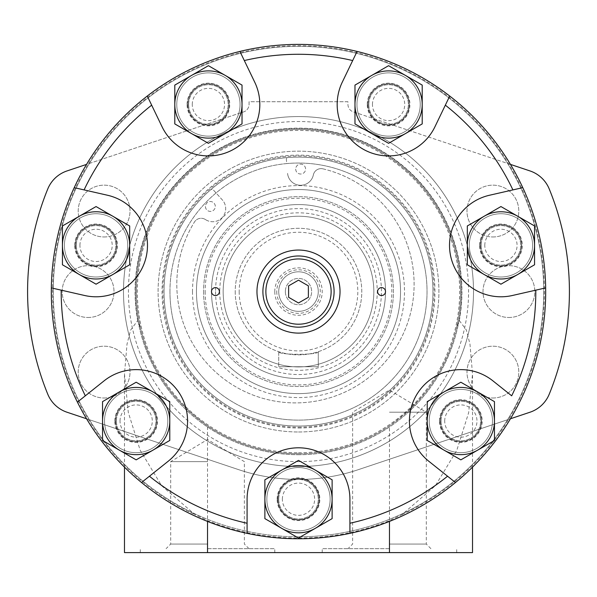 <?xml version="1.0" encoding="UTF-8"?>
<svg xmlns="http://www.w3.org/2000/svg" width="597" height="597" viewBox="0 0 597 597"><rect width="100%" height="100%" fill="white"/><g stroke="black" fill="none" stroke-linecap="round" stroke-linejoin="round"><path stroke-width="0.45" stroke-dasharray="2.98 2.24" d="M104.52 421.042A31.641 31.641 0 0 1 151.981 393.639A31.641 31.641 0 0 1 151.981 448.444A31.641 31.641 0 0 1 104.52 421.042A31.641 31.641 0 0 0 136.161 452.683A31.641 31.641 0 0 0 167.802 421.042A31.641 31.641 0 0 0 136.161 389.401A31.641 31.641 0 0 0 104.52 421.042M169.779 440.452L169.779 401.632L136.161 382.222L102.542 401.632L102.542 440.452L136.161 459.854L169.779 440.452M116.385 421.042A19.776 19.776 0 0 1 146.049 403.915A19.776 19.776 0 0 1 146.049 438.168A19.776 19.776 0 0 1 116.385 421.042A19.776 19.776 0 0 1 146.049 403.915A19.776 19.776 0 0 1 146.049 438.168A19.776 19.776 0 0 1 116.385 421.042M120.027 421.042A16.134 16.134 0 0 1 144.228 407.064A16.134 16.134 0 0 1 144.228 435.012A16.134 16.134 0 0 1 120.027 421.042M64.424 245.374A31.641 31.641 0 0 1 111.885 217.972A31.641 31.641 0 0 1 111.885 272.777A31.641 31.641 0 0 1 64.424 245.374A31.641 31.641 0 0 0 96.065 277.015A31.641 31.641 0 0 0 127.706 245.374A31.641 31.641 0 0 0 96.065 213.733A31.641 31.641 0 0 0 64.424 245.374M129.683 264.784L129.683 225.964L96.065 206.555L62.446 225.964L62.446 264.784L96.065 284.194L129.683 264.784M76.289 245.374A19.776 19.776 0 0 1 105.953 228.248A19.776 19.776 0 0 1 105.953 262.501A19.776 19.776 0 0 1 76.289 245.374A19.776 19.776 0 0 1 105.953 228.248A19.776 19.776 0 0 1 105.953 262.501A19.776 19.776 0 0 1 76.289 245.374M79.931 245.374A16.134 16.134 0 0 1 104.139 231.397A16.134 16.134 0 0 1 104.139 259.352A16.134 16.134 0 0 1 79.931 245.374M176.772 104.505A31.641 31.641 0 0 1 224.226 77.103A31.641 31.641 0 0 1 224.226 131.907A31.641 31.641 0 0 1 176.772 104.505A31.641 31.641 0 0 0 208.413 136.146A31.641 31.641 0 0 0 240.046 104.505A31.641 31.641 0 0 0 208.413 72.864A31.641 31.641 0 0 0 176.772 104.505M242.024 123.915L242.024 85.095L208.413 65.685L174.794 85.095L174.794 123.915L208.413 143.325L242.024 123.915M188.637 104.505A19.776 19.776 0 0 1 218.293 87.378A19.776 19.776 0 0 1 218.293 121.631A19.776 19.776 0 0 1 188.637 104.505A19.776 19.776 0 0 1 218.293 87.378A19.776 19.776 0 0 1 218.293 121.631A19.776 19.776 0 0 1 188.637 104.505M192.271 104.505A16.134 16.134 0 0 1 216.48 90.528A16.134 16.134 0 0 1 216.48 118.475A16.134 16.134 0 0 1 192.271 104.505M356.954 104.505A31.641 31.641 0 0 1 404.408 77.103A31.641 31.641 0 0 1 404.408 131.907A31.641 31.641 0 0 1 356.954 104.505A31.641 31.641 0 0 0 388.587 136.146A31.641 31.641 0 0 0 420.228 104.505A31.641 31.641 0 0 0 388.587 72.864A31.641 31.641 0 0 0 356.954 104.505M422.206 123.915L422.206 85.095L388.587 65.685L354.976 85.095L354.976 123.915L388.587 143.325L422.206 123.915M368.819 104.505A19.776 19.776 0 0 1 398.475 87.378A19.776 19.776 0 0 1 398.475 121.631A19.776 19.776 0 0 1 368.819 104.505A19.776 19.776 0 0 1 398.475 87.378A19.776 19.776 0 0 1 398.475 121.631A19.776 19.776 0 0 1 368.819 104.505M372.453 104.505A16.134 16.134 0 0 1 396.662 90.528A16.134 16.134 0 0 1 396.662 118.475A16.134 16.134 0 0 1 372.453 104.505M469.294 245.374A31.641 31.641 0 0 1 516.756 217.972A31.641 31.641 0 0 1 516.756 272.777A31.641 31.641 0 0 1 469.294 245.374A31.641 31.641 0 0 0 500.935 277.015A31.641 31.641 0 0 0 532.576 245.374A31.641 31.641 0 0 0 500.935 213.733A31.641 31.641 0 0 0 469.294 245.374M534.554 264.784L534.554 225.964L500.935 206.555L467.317 225.964L467.317 264.784L500.935 284.194L534.554 264.784M481.16 245.374A19.776 19.776 0 0 1 510.823 228.248A19.776 19.776 0 0 1 510.823 262.501A19.776 19.776 0 0 1 481.16 245.374A19.776 19.776 0 0 1 510.823 228.248A19.776 19.776 0 0 1 510.823 262.501A19.776 19.776 0 0 1 481.16 245.374M484.794 245.374A16.134 16.134 0 0 1 509.002 231.397A16.134 16.134 0 0 1 509.002 259.352A16.134 16.134 0 0 1 484.794 245.374M429.198 421.042A31.641 31.641 0 0 1 476.66 393.639A31.641 31.641 0 0 1 476.66 448.444A31.641 31.641 0 0 1 429.198 421.042A31.641 31.641 0 0 0 460.839 452.683A31.641 31.641 0 0 0 492.48 421.042A31.641 31.641 0 0 0 460.839 389.401A31.641 31.641 0 0 0 429.198 421.042M494.458 440.452L494.458 401.632L460.839 382.222L427.221 401.632L427.221 440.452L460.839 459.854L494.458 440.452M441.064 421.042A19.776 19.776 0 0 1 470.727 403.915A19.776 19.776 0 0 1 470.727 438.168A19.776 19.776 0 0 1 441.064 421.042A19.776 19.776 0 0 1 470.727 403.915A19.776 19.776 0 0 1 470.727 438.168A19.776 19.776 0 0 1 441.064 421.042M444.705 421.042A16.134 16.134 0 0 1 468.906 407.064A16.134 16.134 0 0 1 468.906 435.012A16.134 16.134 0 0 1 444.705 421.042M266.859 499.219A31.641 31.641 0 0 1 314.32 471.817A31.641 31.641 0 0 1 314.32 526.621A31.641 31.641 0 0 1 266.859 499.219A31.641 31.641 0 0 0 298.5 530.86A31.641 31.641 0 0 0 330.141 499.219A31.641 31.641 0 0 0 298.5 467.578A31.641 31.641 0 0 0 266.859 499.219M332.119 518.629L332.119 479.809L298.5 460.399L264.881 479.809L264.881 518.629L298.5 538.039L332.119 518.629M278.724 499.219A19.776 19.776 0 0 1 308.388 482.092A19.776 19.776 0 0 1 308.388 516.345A19.776 19.776 0 0 1 278.724 499.219A19.776 19.776 0 0 1 308.388 482.092A19.776 19.776 0 0 1 308.388 516.345A19.776 19.776 0 0 1 278.724 499.219M282.366 499.219A16.134 16.134 0 0 1 306.567 485.242A16.134 16.134 0 0 1 306.567 513.189A16.134 16.134 0 0 1 282.366 499.219M51.312 291.582A247.188 247.188 0 0 0 422.094 505.652A247.188 247.188 0 0 0 422.094 77.506A247.188 247.188 0 0 0 51.312 291.582A247.188 247.188 0 0 0 422.094 505.652A247.188 247.188 0 0 0 422.094 77.506A247.188 247.188 0 0 0 51.312 291.582A247.188 247.188 0 0 0 422.094 505.652A247.188 247.188 0 0 0 422.094 77.506A247.188 247.188 0 0 0 51.312 291.582A247.188 247.188 0 0 0 422.094 505.652A247.188 247.188 0 0 0 422.094 77.506A247.188 247.188 0 0 0 51.312 291.582A247.188 247.188 0 0 0 422.094 505.652A247.188 247.188 0 0 0 422.094 77.506A247.188 247.188 0 0 0 51.312 291.582M277.933 499.219A20.567 20.567 0 0 0 308.783 517.024A20.567 20.567 0 0 0 308.783 481.406A20.567 20.567 0 0 0 277.933 499.219A20.567 20.567 0 0 0 308.783 517.024A20.567 20.567 0 0 0 308.783 481.406A20.567 20.567 0 0 0 277.933 499.219M115.594 421.042A20.567 20.567 0 0 0 146.444 438.847A20.567 20.567 0 0 0 146.444 403.229A20.567 20.567 0 0 0 115.594 421.042A20.567 20.567 0 0 0 146.444 438.847A20.567 20.567 0 0 0 146.444 403.229A20.567 20.567 0 0 0 115.594 421.042M75.498 245.374A20.567 20.567 0 0 0 106.348 263.187A20.567 20.567 0 0 0 106.348 227.561A20.567 20.567 0 0 0 75.498 245.374A20.567 20.567 0 0 0 106.348 263.187A20.567 20.567 0 0 0 106.348 227.561A20.567 20.567 0 0 0 75.498 245.374M187.846 104.505A20.567 20.567 0 0 0 218.689 122.31A20.567 20.567 0 0 0 218.689 86.692A20.567 20.567 0 0 0 187.846 104.505A20.567 20.567 0 0 0 218.689 122.31A20.567 20.567 0 0 0 218.689 86.692A20.567 20.567 0 0 0 187.846 104.505M368.028 104.505A20.567 20.567 0 0 0 398.871 122.31A20.567 20.567 0 0 0 398.871 86.692A20.567 20.567 0 0 0 368.028 104.505A20.567 20.567 0 0 0 398.871 122.31A20.567 20.567 0 0 0 398.871 86.692A20.567 20.567 0 0 0 368.028 104.505M480.369 245.374A20.567 20.567 0 0 0 511.219 263.187A20.567 20.567 0 0 0 511.219 227.561A20.567 20.567 0 0 0 480.369 245.374A20.567 20.567 0 0 0 511.219 263.187A20.567 20.567 0 0 0 511.219 227.561A20.567 20.567 0 0 0 480.369 245.374M440.273 421.042A20.567 20.567 0 0 0 471.123 438.847A20.567 20.567 0 0 0 471.123 403.229A20.567 20.567 0 0 0 440.273 421.042A20.567 20.567 0 0 0 471.123 438.847A20.567 20.567 0 0 0 471.123 403.229A20.567 20.567 0 0 0 440.273 421.042M349.917 533.36L349.917 499.219A51.417 51.417 0 0 0 298.5 447.802A51.417 51.417 0 0 0 247.083 499.219L247.083 533.36M511.681 395.818L492.898 380.841A51.417 51.417 0 0 0 420.639 388.983A51.417 51.417 0 0 0 428.78 461.235L455.474 482.525M512.913 189.906L489.488 195.249A51.417 51.417 0 0 0 450.81 256.814A51.417 51.417 0 0 0 512.375 295.5L545.658 287.903M354.834 56.103L342.268 82.192A51.417 51.417 0 0 0 366.282 150.825A51.417 51.417 0 0 0 434.914 126.81L449.728 96.05M147.272 96.05L162.085 126.81A51.417 51.417 0 0 0 230.718 150.825A51.417 51.417 0 0 0 254.732 82.192L239.919 51.432M51.342 287.903L84.625 295.5A51.417 51.417 0 0 0 146.19 256.814A51.417 51.417 0 0 0 107.512 195.249L74.222 187.652M141.526 482.525L168.22 461.235A51.417 51.417 0 0 0 176.361 388.983A51.417 51.417 0 0 0 104.102 380.841L81.461 398.9M256.971 291.582A41.529 41.529 0 0 0 319.261 327.544A41.529 41.529 0 0 0 319.261 255.613A41.529 41.529 0 0 0 256.971 291.582M278.724 291.582A19.776 19.776 0 0 0 308.388 308.701A19.776 19.776 0 0 0 308.388 274.456A19.776 19.776 0 0 0 278.724 291.582A19.776 19.776 0 0 0 308.388 308.701A19.776 19.776 0 0 0 308.388 274.456A19.776 19.776 0 0 0 278.724 291.582A19.776 19.776 0 0 0 308.388 308.701A19.776 19.776 0 0 0 308.388 274.456A19.776 19.776 0 0 0 278.724 291.582M262.904 291.582A35.596 35.596 0 0 0 316.298 322.402A35.596 35.596 0 0 0 316.298 260.755A35.596 35.596 0 0 0 262.904 291.582M308.388 297.284L308.388 285.873L298.5 280.165L288.612 285.873L288.612 297.284L298.5 302.992L308.388 297.284M377.602 291.582A3.955 3.955 0 0 0 383.535 295.008A3.955 3.955 0 0 0 383.535 288.157A3.955 3.955 0 0 0 377.602 291.582M211.487 291.582A3.955 3.955 0 0 0 217.42 295.008A3.955 3.955 0 0 0 217.42 288.157A3.955 3.955 0 0 0 211.487 291.582A87.013 87.013 0 0 0 342.006 366.931A87.013 87.013 0 0 0 342.006 216.226A87.013 87.013 0 0 0 211.487 291.582A87.013 87.013 0 0 0 342.006 366.931A87.013 87.013 0 0 0 342.006 216.226A87.013 87.013 0 0 0 211.487 291.582A87.013 87.013 0 0 0 342.006 366.931A87.013 87.013 0 0 0 342.006 216.226A87.013 87.013 0 0 0 211.487 291.582M53.29 291.582A245.21 245.21 0 0 0 421.109 503.935A245.21 245.21 0 0 0 421.109 79.222A245.21 245.21 0 0 0 53.29 291.582A245.21 245.21 0 0 0 421.109 503.935A245.21 245.21 0 0 0 421.109 79.222A245.21 245.21 0 0 0 53.29 291.582M277.739 499.219A20.761 20.761 0 0 0 308.88 517.196A20.761 20.761 0 0 0 308.88 481.234A20.761 20.761 0 0 0 277.739 499.219A20.761 20.761 0 0 1 298.5 478.451A20.761 20.761 0 0 1 319.261 499.219A20.761 20.761 0 0 1 298.5 519.98A20.761 20.761 0 0 1 277.739 499.219M115.4 421.042A20.761 20.761 0 0 0 146.541 439.019A20.761 20.761 0 0 0 146.541 403.057A20.761 20.761 0 0 0 115.4 421.042A20.761 20.761 0 0 0 146.541 439.019A20.761 20.761 0 0 0 146.541 403.057A20.761 20.761 0 0 0 115.4 421.042M75.304 245.374A20.761 20.761 0 0 0 106.453 263.359A20.761 20.761 0 0 0 106.453 227.39A20.761 20.761 0 0 0 75.304 245.374A20.761 20.761 0 0 0 106.453 263.359A20.761 20.761 0 0 0 106.453 227.39A20.761 20.761 0 0 0 75.304 245.374M187.645 104.505A20.761 20.761 0 0 0 218.793 122.482A20.761 20.761 0 0 0 218.793 86.52A20.761 20.761 0 0 0 187.645 104.505A20.761 20.761 0 0 0 218.793 122.482A20.761 20.761 0 0 0 218.793 86.52A20.761 20.761 0 0 0 187.645 104.505M367.827 104.505A20.761 20.761 0 0 0 398.975 122.482A20.761 20.761 0 0 0 398.975 86.52A20.761 20.761 0 0 0 367.827 104.505A20.761 20.761 0 0 0 398.975 122.482A20.761 20.761 0 0 0 398.975 86.52A20.761 20.761 0 0 0 367.827 104.505M480.167 245.374A20.761 20.761 0 0 0 511.316 263.359A20.761 20.761 0 0 0 511.316 227.39A20.761 20.761 0 0 0 480.167 245.374A20.761 20.761 0 0 0 511.316 263.359A20.761 20.761 0 0 0 511.316 227.39A20.761 20.761 0 0 0 480.167 245.374M440.071 421.042A20.761 20.761 0 0 0 471.22 439.019A20.761 20.761 0 0 0 471.22 403.057A20.761 20.761 0 0 0 440.071 421.042A20.761 20.761 0 0 0 471.22 439.019A20.761 20.761 0 0 0 471.22 403.057A20.761 20.761 0 0 0 440.071 421.042M322.932 168.839A7.91 7.91 0 0 0 313.358 174.914A13.052 13.052 0 0 1 287.582 173.369A13.052 13.052 0 0 0 313.358 174.914A7.91 7.91 0 0 1 322.932 168.839A118.654 118.654 0 0 1 407.326 323.805A118.654 118.654 0 0 1 244.292 391.311A118.654 118.654 0 0 1 194.421 222.054A118.654 118.654 0 0 0 244.292 391.311A118.654 118.654 0 0 0 407.326 323.805A118.654 118.654 0 0 0 322.932 168.839M205.487 219.584A7.91 7.91 0 0 0 194.421 222.054A7.91 7.91 0 0 1 205.487 219.584A13.052 13.052 0 0 0 222.338 199.928L213.375 189.973A1.978 1.978 0 0 0 210.614 189.801A134.474 134.474 0 0 0 228.584 406.445A134.474 134.474 0 0 0 429.273 322.895A134.474 134.474 0 0 0 288.202 157.504A1.978 1.978 0 0 0 286.381 159.645L286.724 163.578A128.542 128.542 0 0 0 231.046 400.997A128.542 128.542 0 0 0 423.646 320.925A128.542 128.542 0 0 0 286.724 163.578L286.381 159.645A1.978 1.978 0 0 1 288.202 157.504A134.474 134.474 0 0 1 429.273 322.895A134.474 134.474 0 0 1 228.584 406.445A134.474 134.474 0 0 1 210.614 189.801A1.978 1.978 0 0 1 213.375 189.973L222.338 199.928A13.052 13.052 0 0 1 205.487 219.584M203.577 291.582A94.923 94.923 0 0 0 345.962 373.782A94.923 94.923 0 0 0 345.962 209.375A94.923 94.923 0 0 0 203.577 291.582A94.923 94.923 0 0 0 345.962 373.782A94.923 94.923 0 0 0 345.962 209.375A94.923 94.923 0 0 0 203.577 291.582M196.458 291.582A102.042 102.042 0 0 0 349.521 379.946A102.042 102.042 0 0 0 349.521 203.211A102.042 102.042 0 0 0 196.458 291.582A102.042 102.042 0 0 0 349.521 379.946A102.042 102.042 0 0 0 349.521 203.211A102.042 102.042 0 0 0 196.458 291.582A102.042 102.042 0 0 0 349.521 379.946A102.042 102.042 0 0 0 349.521 203.211A102.042 102.042 0 0 0 196.458 291.582M219.748 291.582A78.752 78.752 0 0 0 337.872 359.782A78.752 78.752 0 0 0 337.872 223.382A78.752 78.752 0 0 0 219.748 291.582M223.159 291.582A75.341 75.341 0 0 0 336.171 356.827A75.341 75.341 0 0 0 336.171 226.33A75.341 75.341 0 0 0 223.159 291.582A75.341 75.341 0 0 0 336.171 356.827A75.341 75.341 0 0 0 336.171 226.33A75.341 75.341 0 0 0 223.159 291.582M239.173 291.582A59.327 59.327 0 0 0 328.163 342.954A59.327 59.327 0 0 0 328.163 240.203A59.327 59.327 0 0 0 239.173 291.582M276.739 291.582A21.761 21.761 0 0 0 309.38 310.425A21.761 21.761 0 0 0 309.38 272.732A21.761 21.761 0 0 0 276.739 291.582M235.218 291.582A63.282 63.282 0 0 0 330.141 346.379A63.282 63.282 0 0 0 330.141 236.778A63.282 63.282 0 0 0 235.218 291.582A63.282 63.282 0 0 0 330.141 346.379A63.282 63.282 0 0 0 330.141 236.778A63.282 63.282 0 0 0 235.218 291.582M318.276 351.693C319.492 355.155 277.538 355.155 278.724 351.693C277.508 355.155 319.462 355.155 318.276 351.693L318.276 366.722L278.724 366.722L318.276 366.722L318.276 351.693M205.42 206.465A4.94 4.94 0 0 0 212.83 210.748A4.94 4.94 0 0 0 212.83 202.182A4.94 4.94 0 0 0 205.42 206.465A4.94 4.94 0 0 0 212.83 210.748A4.94 4.94 0 0 0 212.83 202.182A4.94 4.94 0 0 0 205.42 206.465M295.694 169.07A4.94 4.94 0 0 0 303.112 173.354A4.94 4.94 0 0 0 303.112 164.787A4.94 4.94 0 0 0 295.694 169.07A4.94 4.94 0 0 0 303.112 173.354A4.94 4.94 0 0 0 303.112 164.787A4.94 4.94 0 0 0 295.694 169.07M169.958 291.582A128.542 128.542 0 0 0 302.433 420.057A128.542 128.542 0 0 0 426.795 283.724A128.542 128.542 0 0 0 286.724 163.578A128.542 128.542 0 0 0 169.958 291.582M164.026 291.582A134.474 134.474 0 0 0 365.737 408.035A134.474 134.474 0 0 0 365.737 175.122A134.474 134.474 0 0 0 164.026 291.582A134.474 134.474 0 0 0 365.737 408.035A134.474 134.474 0 0 0 365.737 175.122A134.474 134.474 0 0 0 164.026 291.582M278.724 351.693L278.724 366.722L278.724 351.693M285.359 291.582A13.141 13.141 0 0 0 305.074 302.963A13.141 13.141 0 0 0 305.074 280.194A13.141 13.141 0 0 0 285.359 291.582A13.141 13.141 0 0 0 298.5 304.724A13.141 13.141 0 0 0 311.641 291.582A13.141 13.141 0 0 0 298.5 278.433A13.141 13.141 0 0 0 285.359 291.582M510.465 164.399L358.11 113.423A187.861 187.861 0 0 0 353.528 111.96A7.91 7.91 0 0 1 347.939 104.393L347.939 101.736L249.061 101.736L249.061 104.393A7.91 7.91 0 0 1 243.472 111.96A187.861 187.861 0 0 0 238.89 113.423L86.535 164.399M86.535 418.758L238.89 469.735A187.861 187.861 0 0 0 358.11 469.735L510.465 418.758M104.109 398.005A25.902 25.902 0 0 0 126.542 359.148A25.902 25.902 0 0 0 81.677 359.148A25.902 25.902 0 0 0 104.109 398.005A25.902 25.902 0 0 0 126.542 359.148A25.902 25.902 0 0 0 81.677 359.148A25.902 25.902 0 0 0 104.109 398.005M492.891 398.005A25.902 25.902 0 0 0 515.323 359.148A25.902 25.902 0 0 0 470.458 359.148A25.902 25.902 0 0 0 492.891 398.005A25.902 25.902 0 0 0 515.323 359.148A25.902 25.902 0 0 0 470.458 359.148A25.902 25.902 0 0 0 492.891 398.005M508.905 317.485A25.902 25.902 0 0 0 531.345 278.627A25.902 25.902 0 0 0 486.473 278.627A25.902 25.902 0 0 0 508.905 317.485A25.902 25.902 0 0 0 531.345 278.627A25.902 25.902 0 0 0 486.473 278.627A25.902 25.902 0 0 0 508.905 317.485M88.095 317.485A25.902 25.902 0 0 0 110.527 278.627A25.902 25.902 0 0 0 65.655 278.627A25.902 25.902 0 0 0 88.095 317.485A25.902 25.902 0 0 0 110.527 278.627A25.902 25.902 0 0 0 65.655 278.627A25.902 25.902 0 0 0 88.095 317.485M492.891 236.964A25.902 25.902 0 0 0 515.323 198.107A25.902 25.902 0 0 0 470.458 198.107A25.902 25.902 0 0 0 492.891 236.964A25.902 25.902 0 0 0 515.323 198.107A25.902 25.902 0 0 0 470.458 198.107A25.902 25.902 0 0 0 492.891 236.964M104.109 236.964A25.902 25.902 0 0 0 126.542 198.107A25.902 25.902 0 0 0 81.677 198.107A25.902 25.902 0 0 0 104.109 236.964A25.902 25.902 0 0 0 126.542 198.107A25.902 25.902 0 0 0 81.677 198.107A25.902 25.902 0 0 0 104.109 236.964M298.5 453.735A162.153 162.153 0 0 0 438.929 210.502A162.153 162.153 0 0 0 158.071 210.502A162.153 162.153 0 0 0 298.5 453.735A162.153 162.153 0 0 1 207.532 425.818C172.152 400.594 149.847 368.192 140.631 328.604L137.661 320.589L130.609 330.104L127.012 344.163L124.482 374.088L128.303 412.475L140.198 450.295L161.608 485.697L195.018 514.659L207.532 520.614A246.442 246.442 0 0 0 389.468 520.614L401.982 514.659L435.414 485.674L456.787 450.332L468.652 412.714L472.518 374.088L469.966 344.044L466.339 329.969L459.339 320.589L456.369 328.604C447.235 368.08 424.93 400.483 389.468 425.818A162.153 162.153 0 0 1 298.5 453.735M456.369 328.604A162.153 162.153 0 0 0 298.5 129.422A162.153 162.153 0 0 0 140.631 328.604A162.153 162.153 0 0 1 298.5 129.422A162.153 162.153 0 0 1 456.369 328.604M298.5 538.77A247.188 247.188 0 0 0 512.569 167.981A247.188 247.188 0 0 0 84.431 167.981A247.188 247.188 0 0 0 298.5 538.77A247.188 247.188 0 0 0 512.569 167.981A247.188 247.188 0 0 0 84.431 167.981A247.188 247.188 0 0 0 298.5 538.77M298.5 536.793A245.21 245.21 0 0 0 510.86 168.973A245.21 245.21 0 0 0 86.14 168.973A245.21 245.21 0 0 0 298.5 536.793M347.939 101.736L249.061 101.736L249.061 104.393A7.91 7.91 0 0 1 243.472 111.96A187.861 187.861 0 0 0 238.89 113.423L67.013 170.936A31.641 31.641 0 0 0 47.775 188.95A270.919 270.919 0 0 0 47.775 394.207A31.641 31.641 0 0 0 67.013 412.228L238.89 469.735A187.861 187.861 0 0 0 358.11 469.735L529.987 412.228A31.641 31.641 0 0 0 549.225 394.207A270.919 270.919 0 0 0 549.225 188.95A31.641 31.641 0 0 0 529.987 170.936L358.11 113.423A187.861 187.861 0 0 0 353.528 111.96A7.91 7.91 0 0 1 347.939 104.393L347.939 101.736M298.5 466.585A175.011 175.011 0 0 0 450.063 204.077A175.011 175.011 0 0 0 146.937 204.077A175.011 175.011 0 0 0 298.5 466.585A175.011 175.011 0 0 0 450.063 204.077A175.011 175.011 0 0 0 146.937 204.077A175.011 175.011 0 0 0 298.5 466.585M472.518 552.613L124.482 552.613M207.532 552.613L274.769 552.613L140.302 552.613L207.532 552.613L207.532 425.818M389.468 552.613L322.231 552.613L389.468 552.613L389.468 425.818M389.468 548.658L322.231 548.658L389.468 548.658M389.468 544.061L426.31 544.061L389.468 544.061M389.468 412.206L426.31 412.206L389.468 412.206M207.532 548.658L274.769 548.658L207.532 548.658M207.532 544.061L170.69 544.061L207.532 544.061M207.532 461.645L170.69 461.645L207.532 461.645M298.5 454.72A163.145 163.145 0 0 0 439.788 210.01A163.145 163.145 0 0 0 157.212 210.01A163.145 163.145 0 0 0 298.5 454.72A163.145 163.145 0 0 0 439.788 210.01A163.145 163.145 0 0 0 157.212 210.01A163.145 163.145 0 0 0 298.5 454.72M298.5 428.027A136.444 136.444 0 0 0 416.669 223.353A136.444 136.444 0 0 0 180.331 223.353A136.444 136.444 0 0 0 298.5 428.027M298.5 426.049A134.474 134.474 0 0 0 414.952 224.345A134.474 134.474 0 0 0 182.048 224.345A134.474 134.474 0 0 0 298.5 426.049A134.474 134.474 0 0 0 414.952 224.345A134.474 134.474 0 0 0 182.048 224.345A134.474 134.474 0 0 0 298.5 426.049A134.474 134.474 0 0 0 414.952 224.345A134.474 134.474 0 0 0 182.048 224.345A134.474 134.474 0 0 0 298.5 426.049A134.474 134.474 0 0 0 414.952 224.345A134.474 134.474 0 0 0 182.048 224.345A134.474 134.474 0 0 0 298.5 426.049M298.5 431.982A140.399 140.399 0 0 0 420.094 221.375A140.399 140.399 0 0 0 176.906 221.375A140.399 140.399 0 0 0 298.5 431.982A140.399 140.399 0 0 0 420.094 221.375A140.399 140.399 0 0 0 176.906 221.375A140.399 140.399 0 0 0 298.5 431.982M298.5 427.191A135.616 135.616 0 0 0 415.945 223.771A135.616 135.616 0 0 0 181.055 223.771A135.616 135.616 0 0 0 298.5 427.191M114.803 421.042A21.358 21.358 0 0 1 146.84 402.542A21.358 21.358 0 0 1 146.84 439.534A21.358 21.358 0 0 1 114.803 421.042M74.707 245.374A21.358 21.358 0 0 1 106.744 226.882A21.358 21.358 0 0 1 106.744 263.874A21.358 21.358 0 0 1 74.707 245.374M187.055 104.505A21.358 21.358 0 0 1 219.084 86.005A21.358 21.358 0 0 1 219.084 122.997A21.358 21.358 0 0 1 187.055 104.505M367.237 104.505A21.358 21.358 0 0 1 399.266 86.005A21.358 21.358 0 0 1 399.266 122.997A21.358 21.358 0 0 1 367.237 104.505M479.578 245.374A21.358 21.358 0 0 1 511.614 226.882A21.358 21.358 0 0 1 511.614 263.874A21.358 21.358 0 0 1 479.578 245.374M439.482 421.042A21.358 21.358 0 0 1 471.518 402.542A21.358 21.358 0 0 1 471.518 439.534A21.358 21.358 0 0 1 439.482 421.042M277.142 499.219A21.358 21.358 0 0 1 309.179 480.719A21.358 21.358 0 0 1 309.179 517.711A21.358 21.358 0 0 1 277.142 499.219M274.769 291.582A23.731 23.731 0 0 0 310.365 312.127A23.731 23.731 0 0 0 310.365 271.031A23.731 23.731 0 0 0 274.769 291.582M192.503 291.582A105.997 105.997 0 0 0 351.499 383.371A105.997 105.997 0 0 0 351.499 199.786A105.997 105.997 0 0 0 192.503 291.582M205.159 291.582A93.341 93.341 0 0 0 345.17 372.409A93.341 93.341 0 0 0 345.17 210.748A93.341 93.341 0 0 0 205.159 291.582M215.539 291.582A82.961 82.961 0 0 0 339.977 363.424A82.961 82.961 0 0 0 339.977 219.733A82.961 82.961 0 0 0 215.539 291.582M298.5 461.645A170.063 170.063 0 0 0 445.78 206.547A170.063 170.063 0 0 0 151.22 206.547A170.063 170.063 0 0 0 298.5 461.645M459.339 320.589A163.429 163.429 0 0 0 298.5 128.146A163.429 163.429 0 0 0 137.661 320.589M401.982 514.659A245.912 245.912 0 0 0 491.503 139.183A245.912 245.912 0 0 0 105.497 139.183A245.912 245.912 0 0 0 195.018 514.659M207.532 521.42L207.532 520.614M389.468 521.42L389.468 520.614M298.5 452.742A161.168 161.168 0 0 0 438.071 210.995A161.168 161.168 0 0 0 158.929 210.995A161.168 161.168 0 0 0 298.5 452.742M124.482 467.13L124.482 374.088M472.518 467.13L472.518 374.088M456.698 552.613L456.698 548.658M322.231 552.613L322.231 548.658M430.907 548.658L426.31 544.061L426.31 412.206L389.468 390.072L352.626 412.206L352.626 544.061L348.029 548.658M274.769 552.613L274.769 548.658M140.302 552.613L140.302 548.658M248.971 548.658L244.374 544.061L244.374 461.645L207.532 439.504L170.69 461.645L170.69 544.061L166.093 548.658"/><path stroke-width="0.9" d="M169.779 440.452L169.779 401.632L152.974 391.923L136.161 382.222L102.542 401.632L102.542 440.452L136.161 459.854L169.779 440.452M102.542 421.042A33.619 33.619 0 0 1 152.974 391.923A33.619 33.619 0 0 1 152.974 450.153A33.619 33.619 0 0 1 102.542 421.042M129.683 264.784L129.683 225.964L96.065 206.555L62.446 225.964L62.446 264.784L96.065 284.194L129.683 264.784M62.446 245.374A33.619 33.619 0 0 1 112.878 216.263A33.619 33.619 0 0 1 112.878 274.486A33.619 33.619 0 0 1 62.446 245.374M242.024 123.915L242.024 85.095L225.218 75.386L208.413 65.685L174.794 85.095L174.794 123.915L208.413 143.325L242.024 123.915M174.794 104.505A33.619 33.619 0 0 1 225.218 75.386A33.619 33.619 0 0 1 225.218 133.616A33.619 33.619 0 0 1 174.794 104.505M422.206 123.915L422.206 85.095L405.4 75.386L388.587 65.685L354.976 85.095L354.976 123.915L388.587 143.325L422.206 123.915M354.976 104.505A33.619 33.619 0 0 1 405.4 75.386A33.619 33.619 0 0 1 405.4 133.616A33.619 33.619 0 0 1 354.976 104.505M534.554 264.784L534.554 225.964L500.935 206.555L467.317 225.964L467.317 264.784L500.935 284.194L534.554 264.784M467.317 245.374A33.619 33.619 0 0 1 517.741 216.263A33.619 33.619 0 0 1 517.741 274.486A33.619 33.619 0 0 1 467.317 245.374M494.458 440.452L494.458 401.632L477.645 391.923L460.839 382.222L427.221 401.632L427.221 440.452L460.839 459.854L494.458 440.452M427.221 421.042A33.619 33.619 0 0 1 477.645 391.923A33.619 33.619 0 0 1 477.645 450.153A33.619 33.619 0 0 1 427.221 421.042M332.119 518.629L332.119 479.809L315.306 470.1L298.5 460.399L264.881 479.809L264.881 518.629L298.5 538.039L332.119 518.629M264.881 499.219A33.619 33.619 0 0 1 315.306 470.1A33.619 33.619 0 0 1 315.306 528.33A33.619 33.619 0 0 1 264.881 499.219M535.8 290.157L512.375 295.5A51.417 51.417 0 0 1 450.81 256.814A51.417 51.417 0 0 1 489.488 195.249L522.778 187.652A247.188 247.188 0 0 0 449.728 96.05L434.914 126.81A51.417 51.417 0 0 1 366.282 150.825A51.417 51.417 0 0 1 342.268 82.192L357.081 51.432A247.188 247.188 0 0 0 239.919 51.432L254.732 82.192A51.417 51.417 0 0 1 230.718 150.825A51.417 51.417 0 0 1 162.085 126.81L147.272 96.05A247.188 247.188 0 0 0 74.222 187.652L107.512 195.249A51.417 51.417 0 0 1 146.19 256.814A51.417 51.417 0 0 1 84.625 295.5L51.342 287.903A247.188 247.188 0 0 0 77.409 402.132L104.102 380.841A51.417 51.417 0 0 1 176.361 388.983A51.417 51.417 0 0 1 168.22 461.235L149.437 476.219A237.3 237.3 0 0 0 247.083 523.241L247.083 533.36A247.188 247.188 0 0 0 545.658 287.903L535.8 290.157A237.3 237.3 0 0 1 511.681 395.818L492.898 380.841A51.417 51.417 0 0 0 420.639 388.983A51.417 51.417 0 0 0 428.78 461.235L455.474 482.525M149.437 476.219L141.526 482.525A247.188 247.188 0 0 0 247.083 533.36M61.2 290.157A237.3 237.3 0 0 0 85.319 395.818M151.66 105.162A237.3 237.3 0 0 0 84.087 189.906M352.693 60.551A237.3 237.3 0 0 0 244.307 60.551M545.658 287.903A247.188 247.188 0 0 0 522.778 187.652L512.913 189.906A237.3 237.3 0 0 0 445.34 105.162M81.461 398.9L77.409 402.132A247.188 247.188 0 0 0 141.526 482.525M74.222 187.652A247.188 247.188 0 0 0 51.342 287.903M239.919 51.432A247.188 247.188 0 0 0 147.272 96.05M449.728 96.05A247.188 247.188 0 0 0 357.081 51.432L354.834 56.103M247.083 523.241L247.083 499.219A51.417 51.417 0 0 1 298.5 447.802A51.417 51.417 0 0 1 349.917 499.219L349.917 523.241A237.3 237.3 0 0 0 447.563 476.219M349.917 523.241L349.917 533.36M256.971 291.582A41.529 41.529 0 0 0 319.261 327.544A41.529 41.529 0 0 0 319.261 255.613A41.529 41.529 0 0 0 256.971 291.582M211.487 291.582A3.955 3.955 0 0 0 217.42 295.008A3.955 3.955 0 0 0 217.42 288.157A3.955 3.955 0 0 0 211.487 291.582M377.602 291.582A3.955 3.955 0 0 0 383.535 295.008A3.955 3.955 0 0 0 383.535 288.157A3.955 3.955 0 0 0 377.602 291.582M262.904 291.582A35.596 35.596 0 0 0 316.298 322.402A35.596 35.596 0 0 0 316.298 260.755A35.596 35.596 0 0 0 262.904 291.582A35.596 35.596 0 0 0 316.298 322.402A35.596 35.596 0 0 0 316.298 260.755A35.596 35.596 0 0 0 262.904 291.582M298.5 302.992L308.388 297.284L308.388 285.873L298.5 280.165L288.612 285.873L288.612 297.284L298.5 302.992M86.535 164.399L67.013 170.936A31.641 31.641 0 0 0 47.775 188.95A270.919 270.919 0 0 0 47.775 394.207A31.641 31.641 0 0 0 67.013 412.228L86.535 418.758M510.465 418.758L529.987 412.228A31.641 31.641 0 0 0 549.225 394.207A270.919 270.919 0 0 0 549.225 188.95A31.641 31.641 0 0 0 529.987 170.936L510.465 164.399M124.482 467.13L124.482 552.613L472.518 552.613L472.518 467.13M265.874 291.582A32.626 32.626 0 0 0 314.813 319.835A32.626 32.626 0 0 0 314.813 263.322A32.626 32.626 0 0 0 265.874 291.582M207.532 552.613L207.532 521.42M389.468 552.613L389.468 521.42"/></g></svg>
